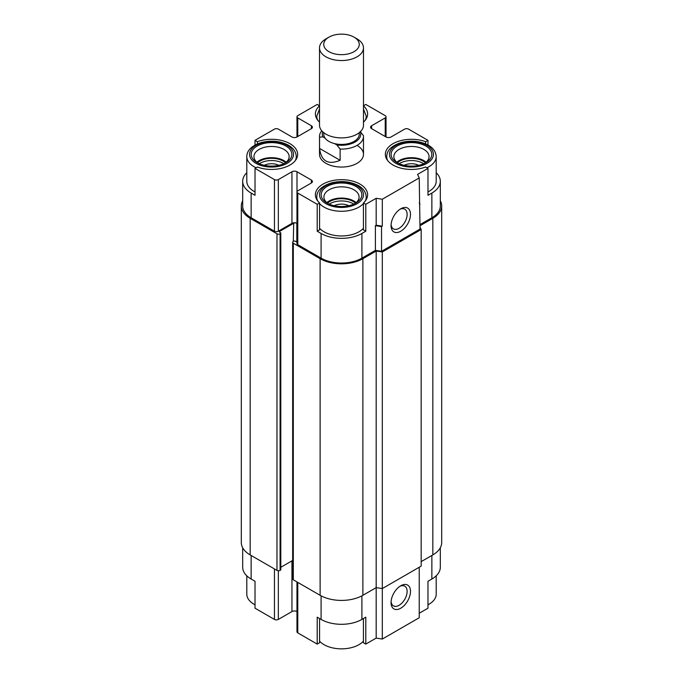 <?xml version="1.0" encoding="UTF-8"?>
<svg xmlns="http://www.w3.org/2000/svg" width="683" height="683" viewBox="0 0 683 683"><rect width="100%" height="100%" fill="white"/><g stroke="black" fill="none" stroke-linecap="round" stroke-linejoin="round"><path stroke-width="1.02" d="M319.516 105.771L317.211 104.439L297.779 115.658A2.749 1.588 0 0 0 296.968 116.776A2.749 1.588 0 0 0 297.779 117.903L311.38 125.757L311.38 128.669L296.994 136.976A3.569 2.066 0 0 1 291.948 136.976L278.34 129.121A2.749 1.588 0 0 0 274.455 129.121L255.024 140.339L257.38 141.697A26.108 15.077 0 0 1 284.026 141.125A26.108 15.077 0 0 1 297.651 154.367A26.108 15.077 0 0 1 284.026 167.6A26.108 15.077 0 0 1 257.38 167.028L255.024 168.385L274.455 179.603A2.749 1.588 0 0 0 278.34 179.603L291.948 171.757A3.569 2.066 0 0 1 296.994 171.757L311.38 180.056L311.38 182.976L297.779 190.83A2.749 1.588 0 0 0 296.968 191.949A2.749 1.588 0 0 0 297.779 193.067L317.211 204.294L319.567 202.928A26.108 15.077 0 0 1 315.392 194.757A26.108 15.077 0 0 1 341.5 179.68A26.108 15.077 0 0 1 367.608 194.757A26.108 15.077 0 0 1 363.433 202.928L365.789 204.294L376.179 198.292L382.309 199.24L419.234 177.922L417.586 174.387L427.976 168.385L425.62 167.028A26.108 15.077 0 0 1 398.974 167.6A26.108 15.077 0 0 1 385.349 154.367A26.108 15.077 0 0 1 398.974 141.125A26.108 15.077 0 0 1 425.62 141.697L427.976 140.339L408.545 129.121A2.749 1.588 0 0 0 404.66 129.121L391.052 136.976A3.569 2.066 0 0 1 386.006 136.976L371.62 128.669A3.569 2.066 0 0 1 370.579 127.209A3.569 2.066 0 0 1 371.62 125.757L385.221 117.903A2.749 1.588 0 0 0 386.032 116.776A2.749 1.588 0 0 0 385.221 115.658L365.789 104.439L363.484 105.771M319.516 105.839A26.108 15.077 0 0 0 315.392 113.976A26.108 15.077 0 0 0 319.516 122.103M363.484 122.103A26.108 15.077 0 0 0 367.608 113.976A26.108 15.077 0 0 0 363.484 105.839M311.38 128.669A3.569 2.066 0 0 0 312.421 127.209A3.569 2.066 0 0 0 311.38 125.757M311.38 182.976A3.569 2.066 0 0 0 312.421 181.516A3.569 2.066 0 0 0 311.38 180.056M357.047 145.385A21.984 12.695 180 0 1 363.484 154.367A21.984 12.695 180 0 1 341.5 167.053A21.984 12.695 180 0 1 319.516 154.367L319.516 136.412A21.984 12.695 180 0 1 321.778 130.803M419.234 613.249L427.976 608.203L427.976 581.276L431.861 579.03A28.857 16.657 0 0 0 440.313 567.249L440.313 547.775M363.433 618.542L363.433 642.746L365.789 644.103L376.179 638.11L382.309 639.057L419.234 617.739L419.234 567.249M296.968 581.933L296.968 631.766A2.749 1.588 0 0 0 297.779 632.885L317.211 644.103L319.567 642.746L319.567 618.542M296.968 611.55A3.569 2.066 0 0 0 291.948 611.567L291.948 560.854M242.687 547.775L242.687 567.249A28.857 16.657 0 0 0 251.139 579.03L255.024 581.276L255.024 608.203L274.455 619.421A2.749 1.588 0 0 0 278.34 619.421L291.948 611.567M382.309 639.057L382.309 588.567L421.172 566.13L421.172 229.539L420.011 227.021M400.767 608.203A13.745 7.931 -60 0 1 391.052 602.594A13.745 7.931 -60 0 1 400.767 585.766A13.745 7.931 -60 0 1 410.492 591.376A13.745 7.931 -60 0 1 400.767 608.203M427.976 140.339L427.976 145.027M425.62 141.697L425.62 143.874M427.976 168.385L427.976 195.312L431.861 193.076A28.857 16.657 0 0 0 440.313 181.294A28.857 16.657 0 0 0 436.198 172.714M419.234 177.922L420.011 229.087L381.532 251.301L381.532 226.619L382.309 226.167L376.179 225.219L375.402 225.672L381.532 226.619M382.309 199.24L382.309 226.167M376.179 198.292L376.179 225.219M363.433 202.928L363.433 229.855L365.789 231.221L365.789 204.294M319.567 202.928L319.567 229.855L317.211 231.221L321.095 233.466A28.857 16.657 0 0 0 361.905 233.466L365.789 231.221M317.211 204.294L317.211 231.221M255.024 168.385L255.024 195.312L251.139 193.076L251.139 217.757L274.455 231.221A2.749 1.588 0 0 0 278.34 231.221L291.948 223.367A3.569 2.066 0 0 1 295.97 222.948A2.203 1.272 0 0 0 293.699 223.256L293.306 241.432A2.203 1.272 0 0 0 292.666 242.328A2.203 1.272 0 0 0 293.306 243.225L320.122 258.703A30.231 17.451 0 0 0 362.878 258.703L376.179 251.028L382.309 251.976L421.172 229.539M257.38 141.697L257.38 143.874M255.024 140.339L255.024 145.027M317.211 644.103L317.211 617.176L321.095 619.421A28.857 16.657 0 0 0 361.905 619.421L365.789 617.176L365.789 644.103M427.976 191.923A24.733 14.283 0 0 0 436.198 181.294L436.198 156.603A24.733 14.283 180 0 1 426.901 167.762M376.179 638.11L376.179 587.619L382.309 588.567L382.309 251.976M400.767 231.221A13.745 7.931 -60 0 1 391.052 225.612A13.745 7.931 -60 0 1 400.767 208.776A13.745 7.931 -60 0 1 410.492 214.385A13.745 7.931 -60 0 1 400.767 231.221M246.802 172.714A28.857 16.657 0 0 0 242.687 181.294A28.857 16.657 0 0 0 251.139 193.076M256.099 167.762A24.733 14.283 180 0 1 246.802 156.603L246.802 181.294A24.733 14.283 0 0 0 254.05 191.385A24.733 14.283 0 0 0 255.024 191.923M420.011 204.405L419.234 202.731M420.011 224.596L431.861 217.757A28.857 16.657 0 0 0 440.313 205.976L440.313 181.294M375.402 225.672L375.402 250.354L381.532 251.301M296.968 191.949L296.968 243.558A2.749 1.588 0 0 0 297.779 244.685L321.095 258.148A28.857 16.657 0 0 0 361.905 258.148L375.402 250.354M296.968 223.35A3.569 2.066 0 0 0 295.97 222.948M242.687 181.294L242.687 205.976A28.857 16.657 0 0 0 251.139 217.757M242.687 200.776A30.231 17.451 0 0 0 241.312 205.976A30.231 17.451 0 0 0 250.166 218.312L276.982 233.799A2.203 1.272 0 0 0 280.09 233.799L280.482 233.577A1.101 0.632 0 0 0 280.798 233.125A1.101 0.632 0 0 0 280.482 232.681L279.706 232.229A1.101 0.632 0 0 1 279.381 231.776A1.101 0.632 0 0 1 279.706 231.332L293.699 223.256M293.699 241.201A1.101 0.632 0 0 1 295.252 241.201L296.029 241.654A1.101 0.632 0 0 0 296.968 241.833M420.011 225.723L432.834 218.312A30.231 17.451 0 0 0 441.688 205.976A30.231 17.451 0 0 0 440.313 200.776M280.798 567.291L292.666 560.444M241.312 205.976L241.312 542.567A30.231 17.451 0 0 0 250.166 554.912L276.982 570.39A2.203 1.272 0 0 0 280.09 570.39L280.482 570.168A1.101 0.632 0 0 0 280.798 569.716L280.798 233.125M421.172 561.639L432.834 554.912A30.231 17.451 0 0 0 441.688 542.567L441.688 205.976M292.666 242.328L292.666 578.919A2.203 1.272 0 0 0 293.306 579.816L320.122 595.303A30.231 17.451 0 0 0 362.878 595.303L376.179 587.619L376.179 251.028M319.567 228.284A24.733 14.283 0 0 0 324.007 231.776A24.733 14.283 0 0 0 363.433 228.284M264.244 165.32A10.996 6.343 180 0 1 278.835 165.32M259.258 163.724A16.486 9.519 180 0 1 283.197 163.339A16.486 9.519 180 0 1 283.829 163.724M257.568 162.776A16.486 9.519 180 0 1 283.197 161.094A16.486 9.519 180 0 1 285.52 162.776M256.876 162.221A17.587 10.151 180 0 1 283.974 160.65A17.587 10.151 180 0 1 286.203 162.221M258.2 163.228A17.587 10.151 180 0 1 253.948 156.603A17.587 10.151 180 0 1 264.808 147.229A17.587 10.151 180 0 1 283.974 149.423A17.587 10.151 180 0 1 289.131 156.603A17.587 10.151 180 0 1 284.879 163.228M285.921 146.06A20.336 11.739 180 0 1 285.921 162.665A20.336 11.739 180 0 1 257.158 162.665A20.336 11.739 180 0 1 257.158 146.06A20.336 11.739 180 0 1 285.921 146.06M404.165 165.32A10.996 6.343 180 0 1 418.756 165.32M399.171 163.724A16.486 9.519 180 0 1 423.119 163.339A16.486 9.519 180 0 1 423.742 163.724M397.48 162.776A16.486 9.519 180 0 1 423.119 161.094A16.486 9.519 180 0 1 425.432 162.776M396.797 162.221A17.587 10.151 180 0 1 423.895 160.65A17.587 10.151 180 0 1 426.124 162.221M398.121 163.228A17.587 10.151 180 0 1 393.869 156.603A17.587 10.151 180 0 1 404.729 147.229A17.587 10.151 180 0 1 423.895 149.423A17.587 10.151 180 0 1 429.052 156.603A17.587 10.151 180 0 1 424.8 163.228M425.842 146.06A20.336 11.739 180 0 1 425.842 162.665A20.336 11.739 180 0 1 397.079 162.665A20.336 11.739 180 0 1 397.079 146.06A20.336 11.739 180 0 1 425.842 146.06M334.2 205.711A10.996 6.343 180 0 1 348.8 205.711M329.215 204.115A16.486 9.519 180 0 1 353.162 203.73A16.486 9.519 180 0 1 353.785 204.115M327.524 203.167A16.486 9.519 180 0 1 353.162 201.485A16.486 9.519 180 0 1 355.476 203.167M326.841 202.612A17.587 10.151 180 0 1 353.939 201.041A17.587 10.151 180 0 1 356.159 202.612M328.164 203.619A17.587 10.151 180 0 1 323.913 196.994A17.587 10.151 180 0 1 334.772 187.62A17.587 10.151 180 0 1 353.939 189.814A17.587 10.151 180 0 1 359.087 196.994A17.587 10.151 180 0 1 354.836 203.619M355.877 186.45A20.336 11.739 180 0 1 355.877 203.056A20.336 11.739 180 0 1 327.123 203.056A20.336 11.739 180 0 1 327.123 186.45A20.336 11.739 180 0 1 355.877 186.45M255.024 604.805A24.733 14.283 180 0 1 246.802 594.176L246.802 575.829M436.198 575.829L436.198 594.176A24.733 14.283 180 0 1 427.976 604.805M363.433 641.166A24.733 14.283 180 0 1 341.5 648.85A24.733 14.283 180 0 1 319.567 641.166M399.888 209.331A11.363 6.557 -60 0 1 404.771 209.186A11.363 6.557 -60 0 1 406.513 218.295A11.363 6.557 -60 0 1 399.085 228.301A11.363 6.557 -60 0 1 393.408 228.865A11.363 6.557 -60 0 1 391.094 224.57M399.888 586.321A11.363 6.557 -60 0 1 404.771 586.176A11.363 6.557 -60 0 1 406.513 595.277A11.363 6.557 -60 0 1 399.085 605.292A11.363 6.557 -60 0 1 393.408 605.855A11.363 6.557 -60 0 1 391.094 601.552M359.267 132.664L359.267 134.167A17.767 10.262 180 0 1 334.525 143.601A17.767 10.262 180 0 1 325.159 138.197A17.767 10.262 180 0 1 323.733 134.167L323.733 132.664M325.159 138.197L322.837 136.856A19.235 11.107 180 0 1 322.709 131.785M360.163 131.477L363.441 135.618A21.984 12.695 180 0 1 363.484 136.412A21.984 12.695 180 0 1 340.125 149.082L340.125 160.3L319.559 148.424C321.283 161.265 328.139 165.226 340.125 160.3M322.837 136.856L319.559 137.206L319.559 148.424M319.559 137.206A21.984 12.695 180 0 1 319.516 136.412M360.291 131.785A19.235 11.107 180 0 1 336.847 144.941L334.525 143.601M340.125 149.082L336.847 144.941M363.484 47.853L363.484 125.194A21.984 12.695 180 0 1 341.5 137.889A21.984 12.695 180 0 1 319.516 125.194L319.516 47.853A21.984 12.695 180 0 1 325.953 38.88L328.933 37.155A17.767 10.262 180 0 1 354.067 37.155L357.047 38.88A21.984 12.695 180 0 1 363.484 47.853A21.984 12.695 180 0 1 341.5 60.548A21.984 12.695 180 0 1 319.516 47.853M357.047 38.88L354.067 37.155A17.767 10.262 180 0 1 354.067 51.66A17.767 10.262 180 0 1 328.933 51.66A17.767 10.262 180 0 1 328.933 37.155M431.861 579.03L431.861 555.467M361.905 619.421L361.905 595.841M321.095 619.421L321.095 595.841M297.779 632.885L297.779 582.394M278.34 619.421L278.34 570.757M274.455 619.421L274.455 568.93M251.139 579.03L251.139 555.467M385.221 117.903L385.221 136.523M371.62 125.757L371.62 128.669M431.861 193.076L431.861 217.757M361.905 233.466L361.905 258.148M321.095 233.466L321.095 258.148M297.779 193.067L297.779 244.685M291.948 171.757L291.948 223.367M296.994 171.757L296.994 191.727M278.34 179.603L278.34 231.221M274.455 179.603L274.455 231.221M297.779 117.903L297.779 136.523M432.834 218.312L432.834 554.912M362.878 258.703L362.878 595.303M320.122 258.703L320.122 595.303M293.306 243.225L293.306 579.816M296.806 223.264L296.806 241.842M279.706 231.332L279.706 232.229M280.482 233.577L280.482 570.168M280.09 233.799L280.09 570.39M276.982 233.799L276.982 570.39M250.166 218.312L250.166 554.912M366.233 118.799L366.233 116.221A24.733 14.283 180 0 1 365.209 120.285M317.791 120.285A24.733 14.283 180 0 1 316.767 116.221L319.516 109.032M287.091 145.385A21.984 12.695 180 0 1 277.23 166.626A21.984 12.695 180 0 1 250.302 151.08A21.984 12.695 180 0 1 287.091 145.385M296.277 159.19L296.277 156.603A24.733 14.283 180 0 1 295.252 160.676M427.003 145.385A21.984 12.695 180 0 1 417.151 166.626A21.984 12.695 180 0 1 390.224 151.08A21.984 12.695 180 0 1 427.003 145.385M387.748 160.676A24.733 14.283 180 0 1 386.723 156.603C386.791 150.328 391.692 145.616 401.433 142.457C411.328 140.1 420.31 141.031 428.378 145.248C433.321 148.066 435.925 151.857 436.198 156.603M357.047 185.776A21.984 12.695 180 0 1 347.195 207.017A21.984 12.695 180 0 1 320.267 191.471A21.984 12.695 180 0 1 357.047 185.776M366.233 199.581L366.233 196.994A24.733 14.283 180 0 1 365.209 201.067M363.433 203.594A24.733 14.283 180 0 1 341.5 211.278A24.733 14.283 180 0 1 319.567 203.594M317.791 201.067A24.733 14.283 180 0 1 316.767 196.994C316.827 190.719 321.736 185.998 331.477 182.848C341.372 180.491 350.353 181.422 358.421 185.639C363.365 188.457 365.968 192.247 366.233 196.994M386.032 136.993L386.032 116.776M296.968 136.993L296.968 116.776M366.233 116.221L363.484 109.032M316.767 118.799L316.767 116.221M296.277 156.603C296.012 151.857 293.4 148.066 288.465 145.248C280.397 141.031 271.416 140.1 261.521 142.457C251.771 145.616 246.87 150.328 246.802 156.603M386.723 159.19L386.723 156.603M316.767 199.581L316.767 196.994M363.484 154.367L363.484 136.412"/></g></svg>
